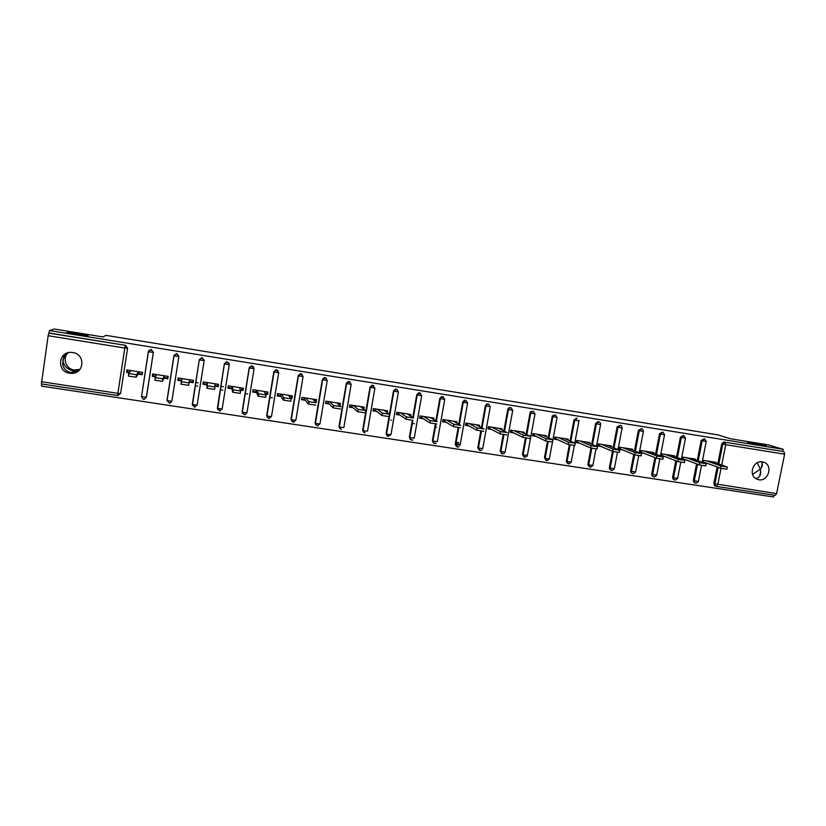 <?xml version="1.0" encoding="UTF-8"?>
<svg xmlns="http://www.w3.org/2000/svg" width="826" height="826" viewBox="0 0 826 826"><rect width="100%" height="100%" fill="white"/><g stroke="black" fill="none" stroke-linecap="round" stroke-linejoin="round"><path stroke-width="1.24" d="M78.677 370.729L70.84 372.423C66.524 371.659 63.778 368.943 62.631 364.276L63.829 356.089L66.41 353.342M88.227 335.841C87.752 336.471 70.096 333.838 67.267 332.713L66.854 332.382C67.649 331.804 85.026 334.406 87.804 335.511L88.227 335.841M761.19 461.734C762.687 463.293 762.759 465.265 761.417 467.671L760.354 469.178L760.694 471.233C760.808 475.838 759.042 478.213 755.418 478.337M765.134 445.513L765.847 445.751C769.409 447.011 753.281 444.285 748.779 442.86L748.139 442.653C744.639 441.404 760.478 444.078 765.134 445.513M67.319 352.981L62.838 359.754C63.385 365.536 66.834 369.212 73.173 370.781L79.441 369.986M68.186 352.733C62.053 358.061 65.946 369.077 74.257 370.017L79.957 369.398M752.61 474.392L760.354 469.178L757.225 462.777M758.815 479.761C767.994 481.661 773.177 466.174 764.566 462.508L762.429 461.837C753.611 459.958 748.119 474.568 756.069 478.77L758.815 479.761M69.704 373.228L71.521 373.362C84.459 373.837 85.667 354.044 72.76 352.526L71.366 352.392C58.119 351.38 56.519 371.752 69.704 373.228M388.953 435.416L389.975 435.57M456.571 443.83L458.595 444.13M41.765 383.987L41.455 386.103L773.57 496.973L773.941 495.156M142.351 374.075L138.654 373.497L138.913 371.814M129.754 372.113L127.09 371.69L126.564 372.32L129.259 372.743M167.905 378.081L164.075 377.482L164.333 375.799M155.856 376.191L152.614 375.685L152.263 376.346L155.536 376.852M181.555 380.92L177.724 380.321L178.096 377.957L193.48 380.373L193.108 382.727L193.181 382.035L189.288 381.426M181.71 380.239L177.9 379.64L177.724 380.321M206.882 384.885L202.948 384.266L203.32 381.911L218.56 384.307L218.188 386.651L218.085 385.938L214.812 385.422M207.13 382.51L206.861 384.173L203.051 383.584M231.827 388.788L227.924 388.179L228.296 385.835L243.402 388.199L243.02 390.533L242.761 389.8L240.098 389.376M231.91 386.403L231.641 388.055L228.028 387.487M256.535 392.649L252.673 392.04L253.045 389.717L268.006 392.061L267.624 394.384L267.211 393.62L265.136 393.3M256.452 390.254L256.184 391.896L252.777 391.369M281.016 396.48L277.185 395.881L277.567 393.558L292.383 395.881L292.001 398.194L289.947 397.182M280.778 394.064L280.51 395.706L277.299 395.2M305.269 400.269L301.469 399.681L301.851 397.368L316.534 399.67L316.151 401.973L314.52 401.033M304.877 397.843L304.598 399.474L301.583 398.999M329.295 404.028L325.537 403.439L325.919 401.147L340.467 403.429L340.075 405.711L338.856 404.843M328.748 401.591L328.48 403.212L325.65 402.768M352.413 405.298L352.134 406.919L349.491 406.506M375.851 408.973L375.572 410.584L373.115 410.202M399.082 412.618L398.803 414.218L396.521 413.867M422.107 416.232L421.828 417.822L419.711 417.491M444.915 419.815L444.636 421.394L442.705 421.095M467.526 423.356L467.248 424.936L465.482 424.657M489.942 426.866L489.653 428.446L488.052 428.188M512.151 430.356L511.862 431.915L510.427 431.699M534.164 433.805L533.875 435.364L532.605 435.168M555.991 437.233L555.702 438.782L554.587 438.606M577.622 440.619L577.333 442.168L576.372 442.013M599.067 443.985L598.778 445.524L597.962 445.4M620.326 447.32L620.027 448.848L619.376 448.745M641.399 450.624L640.594 452.07M662.287 453.908L661.636 455.363M683.009 457.15L682.493 458.626M41.445 381.715L117.901 393.352L117.705 395.52L41.414 383.935L48.156 335.707L49.539 330.586L54.175 329.027L103.074 336.956L105.862 335.346L717.67 434.848L730.607 438.782L768.17 444.873L783.275 449.323L782.841 451.419L725.176 442.271L782.841 451.419M391.607 420.197L390.946 420.093M414.425 423.738L413 423.511M436.593 427.176L435.333 426.98M178.013 379.661L178.282 377.988M197.651 386.196L195.204 385.814M198.188 382.82L195.741 382.438M193.119 382.025L193.387 380.352M222.783 390.109L220.305 389.727M223.319 386.754L220.841 386.372M217.744 385.876L218.002 384.214M247.676 393.992L245.167 393.599M272.332 397.833L269.803 397.44M783.977 451.75L784.617 454.166L776.585 493.628L775.201 495.342L716.617 486.442M721.015 468.373L717.773 484.676L716.4 486.411L715.512 486.008L714.851 483.995L718.155 467.351M703.545 460.371L703.163 461.858M49.539 330.586L783.275 449.323M706.282 462.983L703.05 462.477L703.463 460.361L715.966 462.323L715.853 462.932M49.188 333.023L125.48 345.33L127.607 348.128L120.575 393.496L127.607 348.128M715.388 485.998L714.511 485.605L713.84 483.592L717.144 466.969M717.804 463.634L721.759 443.748L724.144 441.941M148.835 350.492L151.272 349.491L153.368 352.279L146.336 397.42L141.535 396.408M153.368 352.279L146.46 397.151L144.065 399.443M174.09 355.19L176.805 353.611L178.881 356.388L171.849 401.302L178.881 356.388M192.417 405.298L199.303 359.671L202.102 357.699L204.177 360.167M217.568 409.407L224.383 363.708L226.82 361.705L229.132 363.533M242.503 413.413L242.121 411.73L249.225 367.704L251.62 365.712L253.747 367.033M267.201 417.337L266.674 415.468L273.829 371.659L276.183 369.687L278.125 370.668M291.661 421.188L291.01 419.174L298.207 375.582L300.519 373.61L302.295 374.385M315.677 424.77L315.109 422.85L322.357 379.475L324.618 377.513L326.28 378.143M339.703 428.549L338.99 426.484L346.29 383.326L348.489 381.375L350.079 381.901M363.492 432.256L362.655 430.088L369.996 387.136L372.123 385.195L373.682 385.659M387.053 435.911L386.114 433.66L389.046 416.665M389.036 416.562L382.066 415.54L382.314 413.114L389.438 414.229L393.496 390.915L395.54 388.994L397.089 389.407M410.388 439.504L409.345 437.202L412.267 420.444M412.773 417.543L416.769 394.663L418.72 392.753L420.3 393.124M433.495 443.056L432.37 440.712L435.302 424.089M435.87 420.878L439.845 398.38L441.662 396.501L443.304 396.821M456.396 446.567L455.188 444.192L458.141 427.661M458.75 424.234L462.705 402.055L464.357 400.218L466.112 400.486M479.08 450.036L477.81 447.63L480.763 431.193M481.413 427.589L485.358 405.7L486.793 403.945L488.724 404.131M501.547 453.474L500.226 451.048L503.199 434.672M503.87 430.955L507.804 409.314L508.93 407.714L511.139 407.734M523.818 456.871L522.435 454.434L525.439 438.1M526.131 434.3L530.055 412.897L530.746 411.627L533.359 411.317M545.883 460.227L544.458 457.79L547.473 441.487M548.185 437.635L552.305 415.86L555.392 414.869M567.751 463.562L566.254 461.342L569.331 444.832M570.054 440.96L573.977 419.959L576.476 418.111L577.219 418.39M589.423 466.855L587.916 464.408L590.993 448.115M591.715 444.254L595.639 423.449L598.127 421.611L598.819 421.859M610.899 470.118L609.443 468.838L609.361 467.671L612.479 451.316M613.191 447.547L617.125 426.908L620.243 425.297M632.189 473.36L630.847 472.389L630.62 470.913L633.779 454.476M634.482 450.81L638.415 430.336L641.482 428.715M653.314 476.571L652.055 475.807L651.693 474.124L654.894 457.614M655.586 454.052L659.52 433.733L662.545 432.101M674.171 479.741L673.066 479.142L672.591 477.304L675.823 460.753M676.504 457.263L680.448 437.099L683.422 435.467M694.872 482.88L693.881 482.405L693.303 480.464L696.576 463.871M697.247 460.464L701.191 440.434L704.124 438.792M695.275 459.741L695.399 459.101L682.782 457.119L682.369 459.246L685.632 459.762M674.522 456.52L674.646 455.838L661.925 453.846L661.512 455.983L664.796 456.499M653.583 453.267L653.717 452.555L640.883 450.552L640.47 452.7L643.795 453.216M632.468 450.005L632.613 449.251L619.665 447.217L619.252 449.375L622.597 449.902M611.168 446.701L611.312 445.906L598.261 443.861L597.848 446.03L601.225 446.556M589.671 443.386L589.836 442.54L576.662 440.475L576.249 442.653L579.656 443.18M567.999 440.041L568.164 439.143L554.876 437.057L554.463 439.246L557.901 439.783M546.12 436.686L546.306 435.715L532.894 433.609L532.491 435.808L535.95 436.345M524.056 433.299L524.242 432.256L510.716 430.129L510.313 432.339L513.813 432.886M501.785 429.892L501.991 428.756L488.342 426.619L487.939 428.839L491.47 429.396M479.317 426.464L479.534 425.235L465.761 423.077L465.368 425.307L468.92 425.865M456.644 423.026L456.881 421.683L442.984 419.505L442.581 421.745L446.174 422.313M433.753 419.587L434.022 418.101L419.99 415.901L419.598 418.152L423.222 418.72M410.656 416.139L410.945 414.476L396.8 412.257L396.408 414.528L400.063 415.096M387.342 412.701L387.673 410.832L373.383 408.591L373.001 410.863L376.687 411.441M363.812 409.293L364.173 407.146L349.759 404.885L349.377 407.166L353.094 407.755M315.243 401.828L316.151 401.973M290.515 397.967L292.001 398.194M265.549 394.054L267.624 394.384M240.335 390.12L243.02 390.533M214.884 386.134L218.188 386.651M189.185 382.118L193.108 382.727M163.806 378.143L167.802 378.773L168.163 376.398L152.634 373.961L152.263 376.346M138.21 374.147L142.248 374.777L142.609 372.392L126.925 369.934L126.564 372.32M456.117 442.292L458.843 442.715M727.283 467.237L726.88 469.24L720.478 468.197L720.912 466.019L727.314 467.072L712.755 461.817M720.912 466.019L706.695 460.867M720.478 468.197L703.246 461.879M706.127 463.933L705.734 465.947L699.302 464.893L699.736 462.715L706.168 463.758L692.157 458.585M699.736 462.715L686.045 457.635M699.302 464.893L682.71 458.657M684.795 460.598L684.403 462.612L677.939 461.569L678.373 459.37L684.826 460.412L671.373 455.332M678.373 459.37L665.219 454.362M677.939 461.569L661.998 455.415M663.268 457.232L662.875 459.256L656.391 458.213L656.815 456.004L663.299 457.046L650.423 452.039M656.815 456.004L644.208 451.068M656.391 458.213L641.1 452.152M641.554 453.835L641.162 455.859L634.647 454.827L635.07 452.607L641.585 453.65L629.278 448.725M635.07 452.607L623.01 447.744M630.62 470.913L631.477 471.305L634.647 454.827L620.027 448.848M619.634 450.407L619.252 452.441L612.706 451.409L613.129 449.179L619.676 450.222L607.957 445.379M613.129 449.179L601.627 444.388M612.706 451.409L598.778 445.524M597.528 446.949L597.146 448.993L590.569 447.96L590.982 445.72L597.57 446.752L586.439 442.003M590.982 445.72L580.069 441.012M590.569 447.96L577.333 442.168M575.216 443.459L574.834 445.513L568.226 444.481L568.649 442.23L575.257 443.263L564.747 438.606M558.304 437.594L568.649 442.23L568.226 444.481L555.702 438.782M552.346 442.003L545.676 440.97L546.1 438.709L552.77 439.752L542.847 435.168M546.1 438.709L536.353 434.156M545.676 440.97L533.875 435.364M529.662 438.472L522.93 437.419L523.343 435.147L530.075 436.2L520.762 431.709M523.343 435.147L514.216 430.676M522.93 437.419L511.862 431.915M506.761 434.91L499.967 433.846L500.38 431.564L507.174 432.628L498.481 428.209M500.38 431.564L491.862 427.176M499.967 433.846L489.653 428.446M483.654 431.306L476.798 430.232L477.211 427.94L484.067 429.014L475.993 424.688M477.211 427.94L469.323 423.635M476.798 430.232L467.248 424.936M460.33 427.672L453.402 426.598L453.815 424.285L460.732 425.369L453.298 421.126M454.796 421.363L454.703 421.921M453.815 424.285L446.577 420.073M453.402 426.598L444.636 421.394M436.778 424.006L429.799 422.912L430.201 420.599L437.191 421.694L430.408 417.533M432.07 417.791L431.957 418.483M430.201 420.599L423.614 416.469M429.799 422.912L421.828 417.822M413.021 420.3L405.969 419.205L406.371 416.872L413.423 417.977L407.311 413.909M409.138 414.198L408.994 415.034M406.371 416.872L400.455 412.835M405.969 419.205L398.803 414.218M386 410.574L385.825 411.596M382.314 413.114L377.079 409.169M389.438 414.229L383.997 410.254M381.911 415.457L375.572 410.584M364.813 412.793L357.637 411.678L358.04 409.324L365.216 410.45L360.466 406.568M362.655 406.908L362.438 408.178M358.04 409.324L353.487 405.473M357.637 411.678L352.134 406.919M340.374 408.984L333.126 407.858L333.518 405.494L340.777 406.629L336.719 402.84M339.094 403.212L338.825 404.802M321.944 384.41L321.758 385.535M318.206 406.743L318.02 407.868M333.518 405.494L329.677 401.735M333.126 407.858L328.48 403.212M315.697 405.143L308.377 404.007L308.769 401.622L316.09 402.768L312.755 399.082M315.305 399.485L315.036 401.106M308.769 401.622L305.651 397.967M308.377 404.007L304.598 399.474M291.165 398.937L290.783 401.26L283.39 400.114L283.783 397.719L291.175 398.875L288.573 395.282M291.31 395.716L291.041 397.358M283.783 397.719L281.398 394.157M283.39 400.114L280.51 395.706M266.013 394.993L265.631 397.347L258.166 396.181L258.559 393.785L266.013 394.952L264.155 391.452M267.087 391.916L266.819 393.558M258.559 393.785L256.917 390.316M258.166 396.181L256.184 391.896M240.614 391.008L240.232 393.382L232.695 392.216L233.077 389.8L240.614 390.977L239.509 387.59M228.162 387.508L228.43 385.856M242.637 388.086L242.369 389.738M233.077 389.8L232.199 386.444M232.695 392.216L231.641 388.055M214.966 386.991L214.584 389.397L206.975 388.21L207.357 385.783L214.966 386.971L214.636 383.687M203.351 383.625L203.609 381.963M217.961 384.214L217.692 385.876M203.248 383.615L203.506 381.942M207.357 385.783L207.254 382.531M206.975 388.21L206.861 384.173M189.071 382.923L188.689 385.36L181.008 384.162L181.379 381.726L189.071 382.923L189.526 379.753M178.302 379.712L178.571 378.029M193.047 380.301L192.778 381.973M181.379 381.726L182.071 378.587M162.918 378.835L162.536 381.282L154.968 380.228L155.154 377.647L162.918 378.835L164.167 375.778M153.027 375.747L153.285 374.064M167.895 376.357L167.637 378.04M168.039 376.377L167.771 378.06M155.154 377.627L156.651 374.591M162.536 381.282L164.075 377.482M136.507 374.715L136.125 377.172L128.474 376.109L128.66 373.517L136.507 374.715L138.572 371.762M127.503 371.752L127.751 370.058M142.516 372.381L142.258 374.064M128.66 373.486L130.983 370.564M136.125 377.172L138.654 373.497M784.617 454.166L725.724 444.698L721.687 465.028M713.84 483.592L776.585 493.628M718.827 464.005L722.791 444.068L725.176 442.271L725.724 444.698L721.759 443.748M41.414 383.935L117.705 395.52L120.575 393.496L117.901 393.352L124.778 348.035L48.156 335.707M48.837 333.146L125.48 345.33M124.778 348.035L125.315 345.485L127.441 348.283L124.778 348.035M693.303 480.464L698.352 481.517L701.522 465.492M698.228 460.825L702.183 440.754L706.271 441.435L704.588 438.947L702.183 440.754L701.191 440.434M695.843 483.282L694.862 482.807L694.274 480.866L697.557 464.243M672.591 477.304L673.52 477.707L676.762 461.115M677.444 457.625L681.398 437.408L680.448 437.099M651.693 474.124L652.592 474.516L655.792 457.976M656.494 454.403L660.439 434.042L659.52 433.733M635.349 451.151L639.293 430.635L638.415 430.336M609.361 467.671L610.177 468.053L613.315 451.615M614.017 447.888L617.962 427.207L617.125 426.908M587.916 464.408L588.69 464.79L591.798 448.332M592.5 444.595L596.444 423.748L595.639 423.449M566.285 461.115L567.018 461.486L570.105 445.018M570.797 441.29L574.731 420.248L573.977 419.959M557.044 417.502L552.893 439.824M552.883 439.917L552.48 442.075M552.46 442.178L549.373 458.802L547.927 458.822L545.16 458.162L548.216 441.652L545.15 458.151L546.915 460.681M544.458 457.79L546.853 460.66M548.898 437.966L552.831 416.727L552.119 416.449M534.98 413.95L527.349 455.446L523.116 454.806L526.131 438.234M522.435 454.434L524.871 457.336M526.792 434.621L530.736 413.176L530.055 412.897M512.729 410.357L505.13 452.059L500.835 451.409L503.86 434.786M500.226 451.048L502.58 453.939M504.5 431.265L508.434 409.582L507.804 409.314M490.272 406.743L482.714 448.642L478.378 447.981L481.382 431.286M477.81 447.63L480.143 450.531M481.992 427.899L485.946 405.969L485.358 405.7M467.609 403.088L460.092 445.204L455.715 444.533L458.709 427.744M455.188 444.192L457.511 447.093M459.277 424.543L463.241 402.314L462.705 402.055M444.749 399.412L437.264 441.724L432.855 441.053L435.839 424.141M432.37 440.712L434.662 443.624M436.355 421.177L440.341 398.628L439.845 398.38M421.673 395.685L414.229 438.214L409.779 437.543L412.763 420.455M409.345 437.202L411.616 440.124M413.217 417.842L416.769 394.663M398.39 391.937L390.987 434.672L389.108 434.641L386.496 433.991L393.496 390.915M386.114 433.66L388.354 436.593L386.578 434.042L393.899 391.152L395.943 389.222L393.981 391.194L398.4 391.885L396.542 389.242L395.54 388.994M374.89 388.148L367.529 431.1L365.588 431.058L362.996 430.418L369.996 387.136M362.655 430.088L364.875 433.03L363.089 430.47L370.358 387.373L372.485 385.422L370.451 387.415L374.901 388.096L372.123 385.195M351.174 384.327L343.864 427.496L341.85 427.445L339.28 426.805L346.29 383.326M338.99 426.484L341.19 429.437M327.241 380.476L319.972 423.862L317.886 423.8L315.346 423.16L322.357 379.475M315.109 422.85L317.277 425.803L319.961 423.924M303.08 376.542L301.129 373.848L298.527 375.851L303.08 376.542L295.853 420.186L293.705 420.124L291.196 419.474L298.207 375.582M291.01 419.174L293.147 422.138M278.692 372.65L271.517 416.48L269.297 416.407L266.808 415.767L273.829 371.659M266.674 415.468L268.791 418.441M254.078 368.685L246.953 412.742L244.661 412.649L242.204 412.019L249.225 367.704M242.121 411.73L244.197 414.704L242.317 412.112L249.318 367.9L251.724 365.908L249.442 367.962L254.078 368.664L251.62 365.712M229.236 364.669L227.212 361.922L224.548 363.956L229.236 364.669L222.153 408.963L219.396 410.945L217.352 408.23L224.383 363.708M217.331 407.951L220.036 410.956M204.146 360.632L202.091 357.865L199.417 359.919L204.146 360.632L197.115 405.153L194.337 407.135L192.272 404.42L199.303 359.671M192.303 404.141L194.946 407.156M176.506 353.58L178.819 356.553L174.038 355.841L167.069 400.662L169.629 403.315L171.849 401.302L166.955 400.558L173.925 355.769L176.444 353.745L173.925 355.769M150.982 349.46L153.254 352.444L148.422 351.721L141.514 396.779L148.308 351.659L150.869 349.615L148.308 351.649M675.11 480.133L674.006 479.545L673.52 477.707L677.619 478.357L680.769 462.292M684.31 438.038L685.508 438.09L683.825 435.591L681.398 437.408L684.31 438.038M654.202 476.963L652.953 476.21L652.592 474.516L656.701 475.167L659.829 459.06M663.33 434.662L664.558 434.713L662.875 432.215L660.439 434.042L663.33 434.662M633.098 473.763L631.704 472.771L631.477 471.305L635.607 471.945L638.715 455.787M642.163 431.255L643.433 431.317L642.711 429.252L641.75 428.808L639.293 430.635L642.163 431.255M611.829 470.531L610.269 469.22L610.177 468.053L614.327 468.703L617.425 452.472M620.811 427.816L622.112 427.889L621.627 426.04L620.429 425.369L617.962 427.207L620.811 427.816M590.363 467.268L588.69 464.79L592.861 465.43L595.949 449.107M599.273 424.358L600.616 424.419L600.419 423.015L598.933 421.9L596.444 423.748L599.273 424.358M568.701 463.985L567.018 461.486L571.21 462.126L574.287 445.699M577.24 418.4L574.731 420.248L578.933 420.93L578.954 420.31M552.305 415.86L552.842 416.727L557.054 417.409L555.351 414.869L553.017 416.139L548.908 437.966M530.746 411.627L531.417 411.895L530.757 413.186L535 413.857L533.276 411.307L531.417 411.895L530.736 413.176L526.823 434.631M524.82 457.315L523.095 454.796L526.152 438.245M508.93 407.714L509.559 407.982L508.475 409.603L512.74 410.274L510.995 407.714L509.559 407.982L508.434 409.582L504.531 431.286M486.793 403.945L487.381 404.203L485.987 405.989L490.283 406.66L488.517 404.079L487.381 404.203L485.946 405.969L482.043 427.93M464.357 400.218L464.904 400.476L463.303 402.334L467.619 403.016L465.833 400.424L463.241 402.314L459.339 424.574M441.662 396.501L442.158 396.748L440.403 398.659L444.76 399.34L442.942 396.728L440.341 398.628L436.427 421.219M411.72 440.144L412.845 439.969L411.678 440.155L409.861 437.584L412.845 420.455M418.72 392.753L417.306 394.942L421.683 395.623L419.845 393L417.223 394.911L413.299 417.894M348.489 381.375L346.703 383.594L351.184 384.286L349.274 381.612L346.6 383.543L339.383 426.866L341.21 429.448M317.339 425.813L318.134 425.782M324.618 377.513L322.729 379.743L327.241 380.435L325.32 377.75L322.615 379.692L315.46 423.232L317.298 425.824M300.519 373.61L298.413 375.799L291.299 419.556L293.158 422.158L295.842 420.238M276.183 369.687L278.703 372.619L274.098 371.927L266.922 415.85L268.801 418.462L271.506 416.521M276.338 369.883L273.984 371.865L276.338 369.883M244.899 414.714L246.943 412.773M226.82 361.705L224.424 363.894L217.475 408.333L222.153 408.963M201.781 357.668L199.293 359.847L192.396 404.513L197.115 405.153M169.629 403.315L166.955 400.558M141.514 396.779L143.487 399.433L141.401 396.686M762.264 463.479L761.417 467.671M760.694 471.233L759.683 476.21M76.023 370.151L74.939 370.926M762.615 461.868L764.566 462.508M72.667 372.547L71.521 373.362M775.201 495.342L716.534 486.442M714.511 485.605L716.483 486.431M695.977 483.313L698.331 481.651M702.152 462.271L706.251 441.518M693.881 482.405L695.926 483.313M673.066 479.142L675.183 480.164L677.588 478.491M681.388 459.111L685.487 438.172M654.326 476.994L656.68 475.301M660.439 455.931L664.538 434.806M652.055 475.807L654.275 476.984M630.847 472.389L633.17 473.783L635.586 472.09M639.303 452.731L643.413 431.399M609.443 468.838L611.89 470.552L614.307 468.838M617.993 449.52L622.102 427.971M587.895 465.152L590.425 467.289L592.841 465.575M596.486 446.298L600.605 424.512M566.254 461.342L568.763 464.005L571.179 462.271M574.782 443.056L578.912 421.023M546.957 460.691L549.321 459.019M524.913 457.346L527.091 456.159M502.662 453.97L504.614 453.154M503.891 434.786L500.866 451.419L502.631 453.959M480.226 450.562L481.93 450.005M481.434 431.296L478.419 448.012L480.195 450.552M458.771 427.744L455.776 444.564L457.552 447.114L459.07 446.742M435.911 424.141L432.917 441.094L434.703 443.645L436.045 443.386M293.158 422.158L293.932 422.127M268.811 418.462L269.524 418.441M117.705 395.52L118.263 395.53M545.707 440.981L546.12 438.72M522.982 437.45L523.395 435.178M500.04 433.877L500.453 431.595M476.881 430.284L477.294 427.982M453.515 426.65L453.928 424.347M429.923 422.984L430.336 420.661M406.113 419.278L406.516 416.954M382.066 415.54L382.469 413.196M357.803 411.771L358.205 409.417M333.301 407.961L333.694 405.597M308.563 404.11L308.955 401.735M283.576 400.228L283.968 397.843M258.362 396.304L258.744 393.909M232.891 392.35L233.273 389.934M207.171 388.344L207.553 385.918M181.193 384.307L181.575 381.87M154.968 380.228L155.35 377.781M128.474 376.109L128.846 373.641"/></g></svg>
